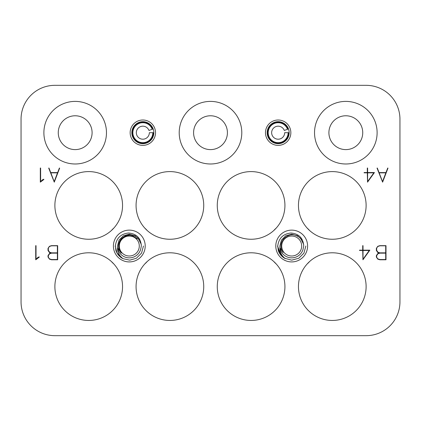 <?xml version="1.0" encoding="UTF-8"?>
<svg xmlns="http://www.w3.org/2000/svg" width="421" height="421" viewBox="0 0 421 421"><rect width="100%" height="100%" fill="white"/><g stroke="black" fill="none" stroke-linecap="round" stroke-linejoin="round"><path stroke-width="0.63" d="M144.835 228.14A23.681 23.681 0 0 1 147.187 230.498M136.73 239.349A9.978 9.978 0 0 1 132.878 255.342A9.978 9.978 0 0 1 122.637 238.602A9.978 9.978 0 0 1 136.73 239.349M121.322 253.2L118.806 248.248L119.101 242.696L122.132 238.039L127.084 235.518L132.631 235.813L137.288 238.844L132.631 235.813L127.084 235.518L122.132 238.039L119.101 242.696L118.806 248.248L121.322 253.2L118.806 248.248L119.101 242.696L122.132 238.039L127.084 235.518L132.631 235.813L137.288 238.844L132.631 235.813L127.084 235.518L121.527 238.623C126.879 233.681 132.383 233.534 138.041 238.17L141.309 244.401M147.187 261.546A23.681 23.681 0 0 1 144.835 263.904M113.781 263.904A23.681 23.681 0 0 1 111.428 261.546M111.428 230.498A23.681 23.681 0 0 1 113.781 228.14M121.527 238.623A10.736 10.736 0 0 0 120.727 252.474L117.633 247.985M120.001 251.374L120.211 251.721M21.05 119.159A33.833 33.833 0 0 1 54.883 85.326L366.117 85.326A33.833 33.833 0 0 1 399.95 119.159L399.95 301.841A33.833 33.833 0 0 1 366.117 335.674L54.883 335.674A33.833 33.833 0 0 1 21.05 301.841L21.05 119.159M58.261 132.689A16.914 16.914 0 0 1 75.18 115.775A16.914 16.914 0 0 1 92.094 132.689A16.914 16.914 0 0 1 75.18 149.608A16.914 16.914 0 0 1 58.261 132.689M193.586 132.689A16.914 16.914 0 0 1 210.5 115.775A16.914 16.914 0 0 1 227.414 132.689A16.914 16.914 0 0 1 210.5 149.608A16.914 16.914 0 0 1 193.586 132.689M328.906 132.689A16.914 16.914 0 0 1 345.82 115.775A16.914 16.914 0 0 1 362.739 132.689A16.914 16.914 0 0 1 345.82 149.608A16.914 16.914 0 0 1 328.906 132.689M267.167 132.689A10.993 10.993 0 0 1 278.16 121.695A10.993 10.993 0 0 1 289.153 132.689A10.993 10.993 0 0 1 278.16 143.687A10.993 10.993 0 0 1 267.167 132.689M131.847 132.689A10.993 10.993 0 0 1 142.84 121.695A10.993 10.993 0 0 1 153.833 132.689A10.993 10.993 0 0 1 142.84 143.687A10.993 10.993 0 0 1 131.847 132.689M54.883 205.427A33.833 33.833 0 0 1 88.71 171.594A33.833 33.833 0 0 1 122.543 205.427A33.833 33.833 0 0 1 88.71 239.254A33.833 33.833 0 0 1 54.883 205.427M136.072 205.427A33.833 33.833 0 0 1 169.905 171.594A33.833 33.833 0 0 1 203.732 205.427A33.833 33.833 0 0 1 169.905 239.254A33.833 33.833 0 0 1 136.072 205.427M217.268 205.427A33.833 33.833 0 0 1 251.095 171.594A33.833 33.833 0 0 1 284.928 205.427A33.833 33.833 0 0 1 251.095 239.254A33.833 33.833 0 0 1 217.268 205.427M298.457 205.427A33.833 33.833 0 0 1 332.29 171.594A33.833 33.833 0 0 1 366.117 205.427A33.833 33.833 0 0 1 332.29 239.254A33.833 33.833 0 0 1 298.457 205.427M298.457 286.617A33.833 33.833 0 0 1 332.29 252.789A33.833 33.833 0 0 1 366.117 286.617A33.833 33.833 0 0 1 332.29 320.449A33.833 33.833 0 0 1 298.457 286.617M217.268 286.617A33.833 33.833 0 0 1 251.095 252.789A33.833 33.833 0 0 1 284.928 286.617A33.833 33.833 0 0 1 251.095 320.449A33.833 33.833 0 0 1 217.268 286.617M136.072 286.617A33.833 33.833 0 0 1 169.905 252.789A33.833 33.833 0 0 1 203.732 286.617A33.833 33.833 0 0 1 169.905 320.449A33.833 33.833 0 0 1 136.072 286.617M54.883 286.617A33.833 33.833 0 0 1 88.71 252.789A33.833 33.833 0 0 1 122.543 286.617A33.833 33.833 0 0 1 88.71 320.449A33.833 33.833 0 0 1 54.883 286.617M40.621 168.016L40.316 168.016L40.316 182.161L43.889 179.478L43.726 179.22L42.374 179.878L40.621 181.651L40.621 168.016M364.118 172.842L367.307 172.842L367.538 182.161L374.448 172.536L367.612 172.536L367.612 168.016L367.307 168.016L367.307 172.536L364.118 172.536L364.118 172.842M36.027 245.648L35.717 245.648L35.717 259.789L39.29 257.105L39.132 256.847L37.779 257.505L36.027 259.278L36.027 245.648M359.523 250.469L362.713 250.469L362.944 259.789L369.854 250.163L363.018 250.163L363.018 245.648L362.713 245.648L362.713 250.163L359.523 250.163L359.523 250.469M377.116 132.689A31.291 31.291 0 0 0 345.82 101.398A31.291 31.291 0 0 0 314.529 132.689A31.291 31.291 0 0 0 345.82 163.985A31.291 31.291 0 0 0 377.116 132.689M241.791 132.689A31.291 31.291 0 0 0 210.5 101.398A31.291 31.291 0 0 0 179.209 132.689A31.291 31.291 0 0 0 210.5 163.985A31.291 31.291 0 0 0 241.791 132.689M106.471 132.689A31.291 31.291 0 0 0 75.18 101.398A31.291 31.291 0 0 0 43.884 132.689A31.291 31.291 0 0 0 75.18 163.985A31.291 31.291 0 0 0 106.471 132.689M275.792 246.022A15.898 15.898 0 0 0 291.695 261.92A15.898 15.898 0 0 0 307.593 246.022A15.898 15.898 0 0 0 291.695 230.124A15.898 15.898 0 0 0 275.792 246.022M113.407 246.022A15.898 15.898 0 0 0 129.305 261.92A15.898 15.898 0 0 0 145.208 246.022A15.898 15.898 0 0 0 129.305 230.124A15.898 15.898 0 0 0 113.407 246.022M265.472 132.689A12.688 12.688 0 0 0 278.16 145.377A12.688 12.688 0 0 0 290.848 132.689A12.688 12.688 0 0 0 278.16 120.006A12.688 12.688 0 0 0 265.472 132.689M130.152 132.689A12.688 12.688 0 0 0 142.84 145.377A12.688 12.688 0 0 0 155.528 132.689A12.688 12.688 0 0 0 142.84 120.006A12.688 12.688 0 0 0 130.152 132.689M377.763 252.516L379.363 253.042L377.763 253.568L376.348 255.636L376.348 257.036L377.763 259.11L379.826 259.789L386.004 259.789L386.004 245.648L379.826 245.648L377.763 246.311L376.348 248.379L376.348 250.432L377.763 252.516M49.431 252.516L51.03 253.042L49.431 253.568L48.01 255.636L48.01 257.036L49.431 259.11L51.488 259.789L57.672 259.789L57.672 245.648L51.488 245.648L49.431 246.311L48.01 248.379L48.01 250.432L49.431 252.516M377.295 168.016L377.037 168.121L382.61 182.161L387.988 168.121L387.73 168.016L385.968 172.584L379.058 172.584L377.295 168.016M48.962 168.016L48.704 168.121L54.277 182.161L59.656 168.121L59.398 168.016L57.635 172.584L50.725 172.584L48.962 168.016M279.912 247.19C279.676 251.984 281.502 255.81 285.38 258.673A14.14 14.14 0 0 1 278.297 250.548L277.744 246.022C278.734 238.191 283.133 233.86 290.948 233.018C298.936 233.718 303.194 238.049 303.725 246.022L302.925 249.774A11.841 11.841 0 0 1 279.912 247.19L279.854 246.022L281.438 240.102L285.775 235.765L291.695 234.181L297.615 235.765L301.704 239.696M117.522 247.19C117.291 251.984 119.111 255.81 122.995 258.673A14.14 14.14 0 0 1 115.912 250.548L115.359 246.022C116.349 238.191 120.748 233.86 128.563 233.018C136.551 233.718 140.809 238.049 141.34 246.022L140.54 249.774A11.841 11.841 0 0 1 117.522 247.19L117.464 246.022L119.054 240.102L123.385 235.765L129.305 234.181L135.225 235.765L139.319 239.696M305.835 246.022L303.941 253.095L298.763 258.268L291.695 260.162L284.622 258.268L279.444 253.095L277.55 246.022L279.444 253.095L284.622 258.268L291.695 260.162L298.763 258.268L303.941 253.095L305.835 246.022L303.941 253.095L298.763 258.268L291.695 260.162L284.622 258.268L279.444 253.095L277.55 246.022L279.444 253.095L284.622 258.268L291.695 260.162L298.763 258.268L303.941 253.095L305.835 246.022M143.45 246.022L141.556 253.095L136.378 258.268L129.763 260.157L122.995 258.673M115.165 246.022L117.059 253.095L122.79 258.573M367.612 172.857L373.843 172.857L367.612 181.572L367.612 172.857M363.018 250.484L369.249 250.484L363.018 259.204L363.018 250.484M385.704 253.153L385.704 259.531L379.858 259.531L377.911 258.889L377.295 258.252L376.653 256.973L376.653 255.715L377.911 253.805L379.858 253.153L385.704 253.153M379.858 252.847L377.911 252.2L376.653 250.29L376.653 248.358L377.295 247.085L377.911 246.448L379.858 245.806L385.704 245.806L385.704 252.847L379.858 252.847M57.372 253.153L57.372 259.531L51.525 259.531L49.578 258.889L48.962 258.252L48.32 256.973L48.32 255.715L49.578 253.805L51.525 253.153L57.372 253.153M51.525 252.847L49.578 252.2L48.32 250.29L48.32 248.358L48.962 247.085L49.578 246.448L51.525 245.806L57.372 245.806L57.372 252.847L51.525 252.847M379.168 172.857L385.857 172.857L382.51 181.64L379.168 172.857M50.836 172.857L57.519 172.857L54.177 181.64L50.836 172.857M307.219 228.14A23.681 23.681 0 0 1 309.572 230.498M299.115 239.349A9.978 9.978 0 0 1 295.268 255.342A9.978 9.978 0 0 1 285.022 238.602A9.978 9.978 0 0 1 299.115 239.349M280.018 247.985L283.112 252.474A10.736 10.736 0 0 1 283.912 238.623C289.264 233.681 294.768 233.534 300.426 238.17L303.694 244.401M309.572 261.546A23.681 23.681 0 0 1 307.219 263.904M276.165 263.904A23.681 23.681 0 0 1 273.813 261.546M273.813 230.498A23.681 23.681 0 0 1 276.165 228.14M152.818 132.689L153.412 132.689A10.572 10.572 0 0 1 138.651 142.398A10.572 10.572 0 0 1 135.583 125A10.572 10.572 0 0 1 152.776 129.073L148.96 130.463A6.515 6.515 0 0 0 138.372 127.952A6.515 6.515 0 0 0 140.261 138.672A6.515 6.515 0 0 0 149.35 132.689L152.818 132.689A9.978 9.978 0 0 1 138.888 141.856A9.978 9.978 0 0 1 135.988 125.432A9.978 9.978 0 0 1 152.218 129.279M288.143 132.689L288.732 132.689A10.572 10.572 0 0 1 273.971 142.398A10.572 10.572 0 0 1 270.908 125A10.572 10.572 0 0 1 288.096 129.073L284.28 130.463A6.515 6.515 0 0 0 273.692 127.952A6.515 6.515 0 0 0 275.581 138.672A6.515 6.515 0 0 0 284.675 132.689L288.143 132.689A9.978 9.978 0 0 1 274.208 141.856A9.978 9.978 0 0 1 271.313 125.432A9.978 9.978 0 0 1 287.538 129.279M281.165 255.463L277.55 246.022"/></g></svg>
